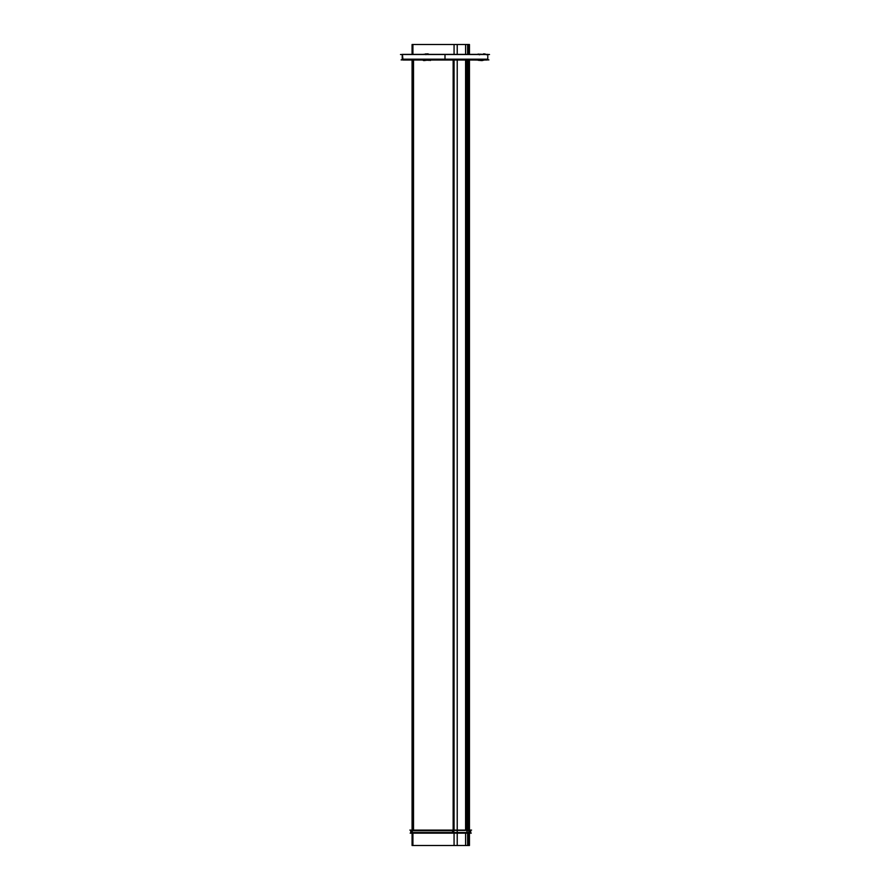 <?xml version="1.0" encoding="UTF-8"?>
<svg xmlns="http://www.w3.org/2000/svg" width="890" height="890" viewBox="0 0 890 890"><rect width="100%" height="100%" fill="white"/><g stroke="black" fill="none" stroke-linecap="round" stroke-linejoin="round"><path stroke-width="1.33" d="M487.787 54.524L487.787 59.296L402.213 59.296L402.825 59.908M469.33 44.5L469.453 54.379L469.453 44.5L452.253 44.5M469.453 60.008L469.453 845.5L452.253 845.5M469.453 833.151L469.453 845.5L469.453 833.151M414.173 44.5L412.07 44.5L412.07 54.379M412.07 60.053L412.07 830.092M412.07 833.151L412.07 845.5L414.173 845.5M454.067 54.379L454.067 44.5L412.916 44.5L412.916 54.379M412.916 60.053L412.916 830.092M412.916 833.151L412.916 845.5L454.067 845.5L454.067 833.151M454.067 60.008L454.067 830.092M465.592 54.379L465.592 44.5L468.418 44.5L468.418 54.379M468.418 60.008L468.418 830.092M468.418 833.151L468.418 845.5L465.592 845.5L465.592 833.151M465.592 60.008L465.592 830.092M469.33 845.5L469.453 59.441M489.511 54.524L400.489 54.524M477.886 60.008L484.038 60.053M472.267 60.008L478.153 60.053M488.888 59.908L401.123 59.908M416.342 60.008L421.905 60.008M408.321 60.008L416.676 60.008M402.213 59.185L403.103 60.008L402.391 59.296L403.014 59.908L402.402 54.524L402.402 59.296L485.829 59.296M402.391 59.185L402.213 54.379L487.787 54.379L487.787 59.441L402.358 59.441M402.113 59.185L487.887 59.185L487.075 60.008L402.925 60.008M482.547 59.852L482.18 60.587M481.79 59.852L481.935 60.598L478.141 60.264L480.811 60.053M481.935 60.598L486.43 59.541M482.391 54.335L479.488 54.179M479.376 54.791L478.141 54.034L480.055 54.635M481.657 54.379L485.206 54.012L483.615 53.823L484.171 54.568M428.757 59.852L430.493 60.476L429.269 59.719M429.414 60.342L426.254 60.175M423.028 59.852L424.007 60.598L428.535 60.008M428.78 60.008L428.057 60.053L428.78 60.008M429.247 54.379L428.123 54.001M426.466 53.923L425.609 53.878L425.832 54.635M423.173 54.379L427.957 53.823L428.624 54.568M471.555 830.092L409.867 830.092M452.253 830.704L412.304 830.704L452.253 830.704M471.233 833.151L410.19 833.151M411.558 832.428L412.026 833.151M453.833 832.428L453.956 833.151M410.757 832.428A0.612 0.612 0 0 0 411.469 833.14L410.757 832.428M470.665 832.428A0.612 0.612 0 0 1 469.953 833.14L470.665 832.428L470.065 833.151M468.93 832.428L468.63 833.151M466.905 832.428L466.549 833.14M452.598 832.428L452.743 833.151M453.833 830.292L453.833 832.651L411.547 832.651L411.547 830.292L467.261 830.292L466.894 833.14M452.598 830.292L452.598 832.651M453.833 832.651L467.261 832.651M412.237 832.651L412.237 830.292M411.547 832.651L410.757 832.573M410.757 830.381L410.757 832.651M411.547 830.292L410.768 830.292M470.676 830.37L470.676 832.584M470.676 832.651L468.741 832.651L468.741 830.292L470.676 830.292M468.941 830.292L468.941 832.651L466.916 832.651L466.916 830.292L468.785 830.092M413.516 830.092L413.516 60.053L413.516 830.092M453.155 60.008L453.155 830.092L453.155 60.008M466.393 60.008L466.393 830.092L466.393 60.008M467.617 830.092L467.617 60.008M457.226 44.5L457.226 54.379M457.226 60.008L457.226 830.092M457.226 833.151L457.226 845.5M467.617 845.5L467.617 833.151M467.617 54.379L467.617 44.5M469.453 59.296L472.267 59.296M445 60.008L445 54.379M452.877 832.539L412.17 832.539L412.17 830.403L452.877 830.403L452.877 832.539L412.17 832.539L412.17 830.403L452.877 830.403L452.877 832.539M411.547 832.539L410.757 832.539L411.547 832.539M470.676 832.539L453.833 832.539L467.005 832.539L467.005 830.403L470.676 830.403L468.841 830.403L468.841 832.539L468.841 830.403L467.005 830.403L467.005 832.539L470.676 832.539M410.757 830.403L411.547 830.403L410.757 830.403M453.833 830.403L467.005 830.403L453.833 830.403M453.021 832.428L453.177 833.14M467.128 832.428L466.761 833.14M457.226 830.292L457.226 832.651M469.453 830.292L469.453 832.651L469.453 830.292M468.841 832.651L468.841 830.292M402.213 54.524L402.213 59.296M487.787 59.296L487.175 59.908M402.213 54.379L402.213 59.441M479.376 59.508L478.141 60.264M485.206 54.012L486.43 54.768M422.216 59.741L423.44 60.498"/></g></svg>
